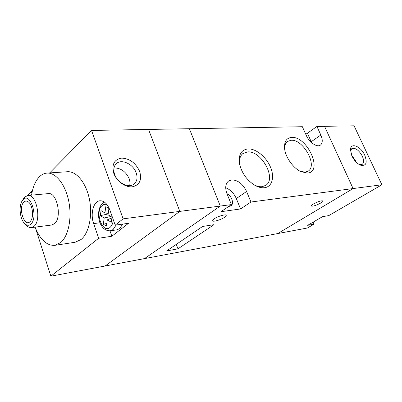 <?xml version="1.0" encoding="UTF-8"?>
<svg xmlns="http://www.w3.org/2000/svg" width="402" height="402" viewBox="0 0 402 402"><rect width="100%" height="100%" fill="white"/><g stroke="black" fill="none" stroke-linecap="round" stroke-linejoin="round"><path stroke-width="0.6" d="M364.72 155.137C367.579 162.986 366.157 166.322 360.448 165.142C357.016 163.534 354.192 160.504 351.976 156.061L350.469 149.896C350.353 142.087 360.755 146.077 364.72 155.137M359.539 164.709L362.137 164.438C363.976 162.926 364.021 160.147 362.282 156.097C358.845 150.026 355.343 147.539 351.785 148.629L350.494 150.825M355.946 161.875L355.368 160.463L351.609 155.222M311.65 142.72L307.414 133.228L316.932 126.464L324.53 126.328L353.092 188.558L324.53 126.328L354.077 125.811L381.9 184.764L328.786 215.598L322.474 216.693L307.666 225.336L314.012 224.17L313.128 222.145M314.012 224.17L307.435 227.989L277.707 233.577L353.092 188.558L277.707 233.577L144.504 258.602L220.281 206.055L231.381 204.593L220.989 211.698L240.552 208.96L250.948 202.015L381.9 184.764M291.696 137.434C307.244 136.022 323.545 172.131 307.47 173.066L300.822 171.609C293.003 168.011 285.229 156.835 284.556 148.232C284.189 141.499 286.566 137.901 291.696 137.434M300.093 171.237L305.193 172.162L308.163 171.141C317.892 165.534 303.108 139.007 291.093 140.253L287.495 141.444C285.526 142.946 284.571 145.418 284.631 148.856M248.044 148.901C255.868 148.474 266.159 156.886 270.445 167.001C274.837 177.106 272.214 186.885 264.41 187.724C261.355 188.035 258.044 187.156 254.481 185.081C246.898 180.141 241.959 173.272 239.667 164.473C238.175 155.016 240.969 149.825 248.044 148.901M254.019 184.794C256.908 186.317 259.591 186.95 262.074 186.699L265.782 185.352C276.918 178.629 261.255 150.348 247.446 151.936L242.908 153.539C240.069 155.855 239.004 159.594 239.728 164.745M224.597 217.296C220.949 219.854 212.774 222.221 212.542 220.773L214.171 218.854C217.804 216.276 226.105 213.874 226.291 215.331L224.597 217.296M320.942 202.93C316.123 205.487 312.902 206.512 311.284 206C311.178 205.608 311.846 204.965 313.289 204.07C318.133 201.492 321.374 200.457 323.002 200.965C323.102 201.372 322.414 202.025 320.942 202.93M250.948 202.015L246.592 191.478C242.898 183.935 237.949 180.066 231.728 179.875L228.517 181.066C225.411 183.744 224.899 187.965 226.979 193.729L231.381 204.593M228.557 206.522L230.899 205.914C234.361 203.804 231.748 195.779 226.949 193.648M202.593 226.467L166.674 250.903L177.965 248.838L213.98 224.673L202.593 226.467M307.414 133.228L305.324 133.288M311.228 141.7L320.831 135.022C322.831 139.78 322.705 143.132 320.454 145.077C317.143 147.735 309.294 142.479 306.319 135.494L302.374 126.72L189.362 128.715L220.281 206.055L189.362 128.715L148.534 129.434L179.83 211.387L220.281 206.055L144.504 258.602L105.138 265.993L179.83 211.387L148.534 129.434L91.555 130.439L49.682 172.91M320.831 135.022L316.932 126.464M240.552 208.96L236.311 198.548C233.939 193.221 230.406 189.623 225.703 187.744M176.287 244.366L177.965 248.838M113.786 173.322C111.53 164.478 114.173 159.408 121.726 158.107C129.786 158.584 135.765 163.031 139.67 171.448C142.082 180.031 139.605 185.151 132.228 186.814C125.334 187.533 116.55 181.166 113.786 173.322M136.167 172.81C133.248 164.046 121.324 158.494 116.223 163.755C113.686 166.363 113.148 169.91 114.615 174.403C117.49 183.232 129.354 188.719 134.394 183.769C137.142 181.101 137.73 177.448 136.167 172.81M129.781 185.608L130.012 182.302L129.213 178.774C125.906 171.589 120.836 167.966 113.987 167.905M23.859 202.111C17.894 207.497 24.231 227.698 30.065 221.643L30.552 221.105C34.009 217.18 32.703 205.136 28.482 202.025C26.823 200.729 25.281 200.759 23.859 202.111M30.848 224.11C38.652 217.497 30.25 191.478 23.09 199.693L22.221 200.789C18.517 206.02 19.959 219.296 24.698 223.628C26.849 225.648 28.899 225.808 30.848 224.11M23.447 198.804L24.758 197.055L27.854 195.472C36.421 193.769 41.798 220.1 34.069 226.266L31.346 227.627C29.753 227.798 28.195 227.145 26.673 225.663L26.366 225.346M31.346 227.627L51.712 225.019L54.486 223.678C62.365 217.618 57.019 191.925 48.305 193.618L27.854 195.472M116.143 225.009L113.057 229.592L110.349 230.793L116.902 229.843L119.62 228.648L122.721 224.1M35.074 227.15C40.195 239.713 46.788 245.778 54.858 245.346L60.682 242.577C68.446 236.15 72.144 218.045 68.757 201.276C65.441 184.483 55.798 172.408 47.019 173.091C44.155 173.297 41.547 174.604 39.195 177.011C35.346 181.131 32.803 187.171 31.577 195.131M54.858 245.346L75.139 242.255L81.053 239.522C88.948 233.195 92.761 215.512 89.405 199.171C86.113 182.799 76.395 171.041 67.491 171.729L47.019 173.091M109.972 230.833L111.862 236.24L128.499 223.301L115.198 225.14L109.902 210.115C107.419 203.784 104.103 200.663 99.947 200.764C93.485 201.106 90.073 213.864 93.656 223.592L98.691 238.24L50.863 276.189L105.138 265.993L179.83 211.387L123.123 218.854L91.555 130.439M115.198 225.14L123.123 218.854M32.25 191.488L31.286 191.573L31.869 193.372M31.286 191.573L27.376 195.538M35.753 228.833L50.863 276.189M111.862 236.24L98.691 238.24M108.163 213.949L100.339 215.643L104.203 217.974L110.897 216.507M100.339 215.643L101.033 210.648L104.907 212.949L105.791 206.638L108.937 208.472L108.043 214.809L112.007 217.165L111.279 222.241L107.324 219.859L111.912 217.799M106.816 223.442L103.324 224.221L106.435 226.135L107.324 219.859M103.324 224.221L104.203 217.974M104.907 212.949L108.238 213.412M236.311 198.548L246.592 191.478M107.058 204.683C105.329 203.995 103.741 204.251 102.284 205.457C94.425 211.442 102.259 234.145 109.982 227.442C111.826 225.889 112.942 223.361 113.334 219.854M100.013 222.748L93.656 223.592M318.53 218.995L317.304 219.708M104.409 202.075L102.696 203.206C95.224 209.618 97.942 231.336 110.349 230.793M24.698 223.628L26.673 225.663M22.221 200.789L23.713 198.372"/></g></svg>
